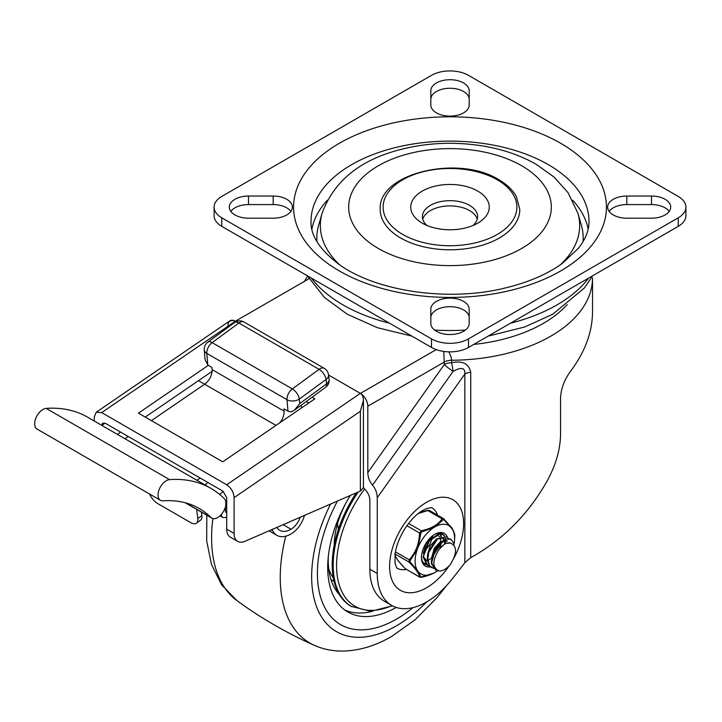<?xml version="1.0" encoding="UTF-8"?>
<svg xmlns="http://www.w3.org/2000/svg" width="722" height="722" viewBox="0 0 722 722"><rect width="100%" height="100%" fill="white"/><g stroke="black" fill="none" stroke-linecap="round" stroke-linejoin="round"><path stroke-width="1.08" d="M230.796 211.393A19.187 11.083 180 0 1 248.503 204.588L273.178 204.588A19.187 11.083 180 0 1 290.885 211.393M273.178 196.041A19.187 11.083 180 0 1 292.365 207.124A19.187 11.083 180 0 1 273.178 218.197L248.503 218.197A19.187 11.083 180 0 1 229.316 207.124A19.187 11.083 180 0 1 248.503 196.041L273.178 196.041L273.178 204.588M430.817 317.761A19.187 11.083 180 0 1 450.005 306.679A19.187 11.083 180 0 1 469.192 317.761M430.817 309.215A19.187 11.083 180 0 1 450.005 298.132A19.187 11.083 180 0 1 469.192 309.215L469.192 323.456A19.187 11.083 180 0 1 450.005 334.539A19.187 11.083 180 0 1 430.817 323.456L430.817 309.215M469.192 105.033A19.187 11.083 180 0 1 450.005 116.116A19.187 11.083 180 0 1 430.817 105.033L430.817 90.782A19.187 11.083 180 0 1 450.005 79.709A19.187 11.083 180 0 1 469.192 90.782L469.192 105.033M430.817 99.329A19.187 11.083 180 0 1 450.005 88.255A19.187 11.083 180 0 1 469.192 99.329M609.124 211.393A19.187 11.083 180 0 1 626.831 204.588L651.506 204.588A19.187 11.083 180 0 1 669.213 211.393M626.831 218.197A19.187 11.083 180 0 1 607.644 207.124A19.187 11.083 180 0 1 626.831 196.041L651.506 196.041A19.187 11.083 180 0 1 670.693 207.124A19.187 11.083 180 0 1 651.506 218.197L626.831 218.197M468.506 338.889A26.172 15.108 180 0 1 431.503 338.889L221.771 217.809A26.172 15.108 180 0 1 214.109 207.124A26.172 15.108 180 0 1 221.771 196.438L431.503 75.35A26.172 15.108 180 0 1 468.506 75.35L678.238 196.438A26.172 15.108 180 0 1 685.9 207.124A26.172 15.108 180 0 1 678.238 217.809L468.506 338.889L468.506 347.435L678.238 226.356A26.172 15.108 0 0 0 685.9 215.67L685.9 207.124M214.109 207.124L214.109 215.67A26.172 15.108 0 0 0 221.771 226.356L431.503 347.435A26.172 15.108 0 0 0 468.506 347.435M572.618 200.193A138.994 80.25 180 0 1 588.141 229.082M311.868 229.082A138.994 80.25 180 0 1 327.391 200.193M316.985 241.68A133.182 76.893 180 0 1 318.61 225.435L322.084 213.315A129.653 74.853 0 0 0 339.448 264.631M560.561 264.631A129.653 74.853 0 0 0 577.925 213.315L581.4 225.435A133.182 76.893 180 0 1 583.024 241.68M521.654 165.753A101.324 58.5 180 0 1 521.654 248.485A101.324 58.5 180 0 1 378.355 248.485A101.324 58.5 180 0 1 378.355 165.753A101.324 58.5 180 0 1 521.654 165.753M519.795 209.497A69.79 40.288 180 0 1 476.71 246.716A69.79 40.288 180 0 1 400.656 237.989A69.79 40.288 180 0 1 380.214 209.497C377.714 173.072 458.822 154.355 498.749 179.679C506.871 184.372 512.746 189.994 516.374 196.555L519.795 209.497M427.081 225.526A27.626 15.947 180 0 1 422.379 216.618A27.626 15.947 180 0 1 439.436 201.88A27.626 15.947 180 0 1 469.535 205.337A27.626 15.947 180 0 1 477.63 216.618A27.626 15.947 180 0 1 472.928 225.526M422.749 219.226A27.626 15.947 180 0 1 441.566 206.654A27.626 15.947 180 0 1 469.535 210.562A27.626 15.947 180 0 1 477.26 219.226M422.244 223.143A39.259 22.662 0 0 0 477.765 223.143A39.259 22.662 0 0 0 477.765 191.095A39.259 22.662 0 0 0 422.244 191.095A39.259 22.662 0 0 0 422.244 223.143L422.244 223.143M436.241 349.601L360.395 393.391A10.469 6.047 60 0 1 367.805 406.206L367.805 472.585C367.967 477.341 369.538 481.529 372.534 485.148C375.521 488.776 377.092 492.964 377.263 497.72L377.263 573.485A69.79 40.288 120 0 0 391.712 605.433A69.79 40.288 120 0 0 451.277 580.1A456.34 263.467 120 0 0 464.851 562.691L470.735 557.637C503.252 539.65 528.964 513.658 547.872 479.67C556.391 463.56 560.615 448.019 560.552 433.038L560.552 397.623C561.184 388.111 564.559 379.285 570.678 371.144C585.064 351.813 592.347 332.093 592.527 311.985L592.527 278.006A142.487 82.263 0 0 1 451.611 360.26L451.097 356.876L448.867 351.849M443.768 351.424L444.319 364.502A10.469 1.354 -144.7 0 0 453.1 371.352C461.34 366.812 465.257 367.697 464.851 373.996L464.851 562.691M227.981 325.487A10.469 6.047 60 0 1 235.39 321.209L309.07 278.674M304.503 281.309L307.554 276.066M391.712 605.433L384.312 601.164A69.79 40.288 -60 0 1 369.854 569.216L369.854 500.265A10.469 6.047 -120 0 0 365.124 489.561A10.469 6.047 60 0 1 363.428 487.494M470.735 557.637L470.735 372.29C468.858 363.662 462.486 360.477 451.611 362.733A10.469 0.993 -98.8 0 1 453.1 371.352L372.534 485.148M470.735 372.29A10.469 6.047 0 0 0 467.558 372.868A10.469 6.047 0 0 0 464.851 373.996L377.263 497.72M406.351 569.432A34.891 20.144 -60 0 1 396.82 568.097L395.024 563.449L395.124 553.765C396.216 546.265 399.095 538.522 403.76 530.544C409.212 521.717 415.168 515.228 421.63 511.077L426.711 508.45L431.72 507.656A34.891 20.144 -60 0 1 437.64 515.237M360.395 393.391L328.573 375.016L360.359 393.364L226.708 484.769C231.193 487.882 233.666 492.169 234.108 497.629L234.108 533.423L226.708 529.154A17.445 10.072 120 0 0 230.318 537.141L237.728 541.41A17.445 10.072 -60 0 1 234.108 533.423M94.293 421.034L94.293 416.901L96.252 412.226L101.694 412.596L235.345 321.191L236.13 321.642L235.39 321.209M226.708 529.154L226.708 497.648L223.008 491.222L105.394 423.318L102.668 423.128L101.703 425.312M360.359 491.077L360.359 411.287L363.428 400.385L363.428 487.549L360.359 491.077L244.938 541.31A17.445 10.072 -60 0 1 237.728 541.41M363.428 400.385C363.374 396.938 362.354 394.6 360.359 393.364M235.345 321.191C233.152 320.017 230.544 320.442 227.502 322.454L96.252 412.226M226.708 484.769L101.694 412.596M145.239 417.072L212.088 371.352M208.369 365.314L138.434 413.146L222.737 461.818L314.864 398.806L312.112 397.208M306.218 401.531L308.745 402.993M162.955 500.833A11.633 6.715 -60 0 1 160.446 500.301A11.633 6.715 -60 0 1 159.472 488.794A11.633 6.715 -60 0 1 169.562 479.625A191.529 110.583 -60 0 1 210.932 488.379A191.529 110.583 -60 0 1 224.289 498.622A11.633 6.715 -60 0 1 223.017 512.187A11.633 6.715 -60 0 1 211.844 518.143A11.633 6.715 -60 0 1 211.032 517.521A168.271 97.154 120 0 0 199.299 508.523A168.271 97.154 120 0 0 162.955 500.833M210.932 488.379L87.561 417.154A191.529 110.583 120 0 0 46.19 408.399A11.633 6.715 120 0 0 36.1 417.569A11.633 6.715 120 0 0 37.075 429.076L160.446 500.301M279.847 422.758A11.633 6.715 120 0 0 284.053 411.143L283.863 408.905L289.612 411.802L291.959 411.504L294.45 410.159L299.693 403.58L299.323 399.067A8.727 4.314 -126.2 0 0 292.329 388.923A8.727 5.036 120 0 0 287.013 399.708A8.727 5.478 -4.8 0 0 299.323 399.067L326.064 379.465A8.727 5.668 -7.1 0 0 328.546 374.817L329.097 379.203A8.727 5.668 172.9 0 1 326.615 383.851A8.727 4.314 53.8 0 1 325.604 387.326L294.45 410.159M204.272 349.935A8.727 5.478 -4.8 0 0 206.817 353.41A8.727 5.036 -60 0 1 212.133 342.625A8.727 4.314 -126.2 0 0 207.801 342.174A8.727 8.727 0 0 0 204.272 349.935L205.084 359.691L207.792 364.98L211.898 367.354L212.088 369.592A11.633 6.715 -60 0 1 204.66 384.212L151.403 420.637M226.708 507.981L225.237 509.2M198.487 380.656L275.985 425.393M120.511 432.045L117.569 434.473M219.65 494.426L223.306 491.402M204.949 484.922L207.9 482.495M128.218 436.494L124.942 438.732M301.2 405.213L301.534 407.921M196.907 480.283L200.184 478.036M196.429 523.188L200.499 520.201A11.633 5.758 -126.2 0 0 201.853 515.571L197.783 518.558A11.633 5.758 53.8 0 1 196.429 523.188A11.633 5.758 53.8 0 1 190.653 522.584L157.748 503.595A11.633 5.758 53.8 0 1 149.58 494.038M201.853 515.571L201.429 512.133M197.783 518.558L196.637 509.362M226.708 517.403A58.139 33.573 -60 0 1 223.224 517.512A4.404 2.545 -60 0 1 222.484 517.304A4.404 2.545 -60 0 1 221.6 515.752L221.428 514.344M225.074 507.909L225.607 512.214A52.327 30.207 120 0 0 226.708 512.205M276.905 527.403A22.4 12.933 120 0 0 279.811 530.327A22.4 12.933 120 0 0 291.011 529.217A14.539 8.393 120 0 0 300.235 517.25M304.485 515.4A20.351 11.751 -60 0 1 291.011 533.964A28.212 16.29 -60 0 1 276.896 535.363A28.212 16.29 -60 0 1 272.745 530.742A88.77 51.253 120 0 0 272.104 529.488M317.427 573.367A111.946 64.637 120 0 0 340.613 624.62A111.946 64.637 120 0 0 412.975 607.626A111.946 64.637 120 0 1 396.586 619.07A111.946 64.637 120 0 1 340.613 624.62L340.613 624.62A111.946 64.637 120 0 1 337.445 501.05A111.946 64.637 120 0 0 317.427 573.367M350.378 495.418A66.153 38.194 120 0 0 334.187 545.291M328.7 568.602A77.786 44.908 120 0 0 333.347 577.925M328.275 556.87A87.958 50.784 120 0 0 328.221 560.01A87.958 50.784 120 0 0 339.385 594.63M337.373 592.23A87.958 50.784 120 0 0 338.095 592.32M350.323 495.445A97.416 56.244 120 0 0 327.707 567.429A97.416 56.244 120 0 0 347.878 612.021A97.416 56.244 120 0 0 396.188 607.428M344.89 610.072A97.416 56.244 120 0 0 372.408 611.272M356.316 492.837A90.873 52.462 120 0 0 351.027 606.29L370.81 611.344L392.452 605.839M337.544 523.585A34.169 19.729 120 0 0 338.528 528.964M424.175 551.798L429.536 545.074L432.388 537.854M440.42 533.865L441.395 536.265M431.449 558.232L428.678 560.037M427.307 560.669L426.702 560.895M440.637 542.294L432.415 556.572L439.418 546.437L440.582 542.791M441.079 538.793L441.07 538.17M441.052 537.719L440.98 536.96M440.898 536.428L440.032 533.856M429.608 566.147L427.704 565.407L423.633 557.258L423.615 555.94L429.265 540.895L440.068 533.856L442.748 534.569L444.274 535.959M425.52 563.747L423.489 562.916M423.453 562.88L425.285 563.476M442.153 534.226L439.229 533.522L428.435 540.877L423.038 556.915L427.108 565.064L429.364 565.877M433.742 568.476L429.635 565.804L427.776 559.622L428.751 552.366L437.496 539.018L446.882 536.924L448.443 538.341M446.629 536.789L436.63 538.892L428.038 552.411L427.18 559.27L429.211 565.678L431.819 567.763M450.672 542.989L445.059 543.476L439.021 549.541C432.054 560.813 432.18 567.988 439.4 571.057L435.935 570.1L432.045 563.864L431.864 562.023L435.42 548.801L445.925 539L450.97 539.343L453.615 542.872L453.985 544.92M450.69 539.19L445.059 538.738L434.626 548.819L431.269 561.68L431.512 563.846L435.808 570.028M450.014 564.947C457.225 553.548 457.342 546.229 450.366 543.007A13.79 7.96 120 0 0 439.03 549.55M446.575 540.579L443.362 540.2M441.07 541.031L434.337 548.169L431.449 558.287M447.369 541.076L440.384 542.475M423.615 556.779L426.612 560.904M444.833 543.612L444.346 540.607M443.66 539.343L442.748 538.432M436.729 538.811L430.113 545.976L427.307 556.021M445.582 543.197L444.923 540.543M444.68 540.083L444.373 539.632M443.976 539.19L443.272 538.666M440.691 541.247L440.258 538.251M439.59 536.969L438.741 536.112M432.929 536.229L426.17 543.296L423.218 553.395M440.005 548.124L441.53 541.699M450.005 564.938A17.111 9.882 -60 0 1 439.4 571.057M418.2 513.55L427.794 510.535L419.202 512.773M442.992 518.441L443.868 518.947L442.081 518.793C438.29 524.605 431.368 528.603 421.305 530.787L419.527 532.998C419.202 543.747 415.737 552.673 409.139 559.767L409.139 562.14C415.746 568.891 419.211 573.809 419.527 576.923L420.159 577.284L419.527 576.923A1.453 1.39 -8.2 0 0 420.827 577.14L418.318 571.761A27.914 16.119 120 0 0 433.723 573.142L420.827 577.14M419.527 576.923L405.232 568.665A1.453 0.722 135.8 0 1 405.078 568.575A1.453 0.722 135.8 0 1 404.988 568.422M451.34 527.728A27.914 16.119 120 0 0 435.935 526.347L443.588 519.326L452.45 529.298L454.815 534.858L454.598 539.325L454.797 534.623A1.453 1.39 171.8 0 1 454.815 534.858M443.173 519.524A1.453 1.101 34.4 0 0 442.081 518.793L427.794 510.535L429.572 510.698M434.31 534.623A17.445 10.072 -60 0 1 442.523 534.045A17.445 10.072 -60 0 1 444.581 535.995M426.928 564.947A17.445 10.072 -60 0 1 425.077 564.261A17.445 10.072 -60 0 1 421.477 556.852M447.405 537.267A18.898 10.911 120 0 0 434.834 534.316A18.898 10.911 120 0 0 421.467 557.456A18.898 10.911 120 0 0 430.393 566.86M453.93 544.451A27.914 16.119 120 0 0 454.445 540.968A27.914 16.119 120 0 0 452.45 529.298M421.738 577.221L421.63 577.311C431.612 574.947 435.944 572.014 436.963 571.174L435.935 571.86A27.914 16.119 120 0 0 437.036 571.12A27.914 16.119 120 0 0 437.505 570.777M435.935 571.86L433.723 573.142M418.318 571.761L410.105 561.896L410.105 560.669L417.208 549.65A27.914 16.119 120 0 0 417.208 570.19M417.208 549.65L418.318 546.789L420.827 533.044L421.738 531.906L433.723 527.629A27.914 16.119 120 0 0 418.318 546.789M433.723 527.629L435.935 526.347M419.771 577.176L421.486 577.275M443.868 518.947A1.453 0.722 135.8 0 1 444.021 519.046A1.453 0.722 135.8 0 1 444.093 519.605M408.598 523.441L421.305 530.787L421.738 531.906M406.91 525.715L419.527 532.998L420.827 533.044M395.439 551.861L409.139 559.767A1.453 0.614 42 0 0 410.105 560.669M395.087 554.027L409.139 562.14A1.453 0.722 -44.2 0 0 410.105 561.896M248.503 196.041L248.503 204.588M626.831 196.041L626.831 204.588M651.506 196.041L651.506 204.588M431.503 338.889L431.503 347.435M678.238 217.809L678.238 226.356M221.771 226.356L221.771 217.809M389.582 323.23A151.205 87.299 180 0 1 343.085 304.937A151.205 87.299 180 0 1 311.399 278.096M588.611 278.096A151.205 87.299 180 0 1 510.427 323.23M465.428 330.053A151.205 87.299 180 0 1 434.581 330.053M548.287 164.625A138.994 80.25 180 0 1 588.999 221.365C589.17 229.957 585.677 238.91 578.502 248.215L562.321 263.377C547.321 274.279 528.044 282.537 504.498 288.15C447.252 302.328 374.14 290.849 338.167 263.72C319.539 249.388 310.487 235.264 311.011 221.365A138.994 80.25 180 0 1 396.811 147.225A138.994 80.25 180 0 1 548.287 164.625M560.624 143.254A156.439 90.322 0 0 0 298.899 183.749A156.439 90.322 0 0 0 490.491 294.359A156.439 90.322 0 0 0 560.624 143.254M497.296 179.814A66.875 38.609 180 0 1 467.314 244.415A66.875 38.609 180 0 1 385.404 197.124A66.875 38.609 180 0 1 497.296 179.814M367.805 406.206L444.319 362.029A10.469 6.047 180 0 1 451.611 360.26L451.611 362.733A10.469 6.047 0 0 0 444.319 364.502L367.805 472.585M473.704 344.439A132.018 76.216 0 0 0 567.185 304.603M454.048 557.835A52.345 30.216 120 0 0 444.039 497.232A52.345 30.216 120 0 0 390.701 555.344A52.345 30.216 120 0 0 426.603 587.735A52.345 30.216 120 0 0 449.174 565.84M369.854 569.216L377.263 573.485M101.82 425.384L105.087 423.155M234.108 497.629L360.359 411.287M46.19 408.399L169.562 479.625M211.032 517.521L185.635 502.864M284.053 411.143L212.088 369.592M244.063 322.048L324.25 368.346A8.727 5.036 120 0 0 319.07 369.321L292.329 388.923L212.133 342.625L238.883 323.023A8.727 5.036 -60 0 1 244.063 322.048A8.727 8.727 0 0 0 234.542 322.572A8.727 4.314 53.8 0 1 238.883 323.023L319.07 369.321A8.727 4.314 53.8 0 1 326.064 379.465L326.615 383.851L299.693 403.58M207.792 364.98L206.817 353.41L287.013 399.708L287.979 411.278M220.652 515.201L221.6 515.752M283.15 524.677L291.011 529.217M271.228 529.867L272.745 530.742M330.595 504.037A120.114 69.348 120 0 0 319.927 614.133A120.114 69.348 120 0 0 396.586 625.73A120.114 69.348 120 0 0 426.819 601.85M285.768 536.184A143.281 82.723 120 0 0 314.458 645.387C323.411 649.295 332.878 651.19 342.86 651.073C359.348 650.693 375.648 645.802 391.766 636.38L415.276 619.602L436.927 597.762L446.503 585.65M212.882 518.558A143.281 82.723 120 0 0 237.006 600.668C261.238 618.321 287.058 633.221 314.458 645.387M392.001 605.596A88.851 51.298 -60 0 1 338.293 581.427A88.851 51.298 -60 0 1 364.592 488.984M358.238 491.998A90.873 52.462 120 0 0 352.002 606.85M405.232 568.665C398.634 561.924 395.169 556.996 394.844 553.891M411.901 336.118L377.48 327.725L347.3 314.26L324.413 297.437L307.401 275.795M592.609 275.795L584.396 287.97L552.709 314.26L524.723 326.967L488.108 336.127M577.925 213.315L568.088 192.729L554.072 177.07L536.193 164.318C521.14 155.735 504.109 149.752 485.112 146.367C456.015 141.341 427.514 142.478 399.609 149.77C359.673 160.158 333.835 181.339 322.084 213.315M211.844 518.143L185.139 502.729M234.542 322.572L207.801 342.174M325.604 387.326A8.727 8.727 0 0 0 329.097 379.203M328.546 374.817A8.727 8.727 0 0 0 324.25 368.346M222.484 517.304L219.975 515.851M276.896 535.363L269.035 530.823M330.992 579.613L334.078 581.39M206.835 515.255L206.672 540.904L211.474 564.396L221.573 584.793L237.006 600.668M442.162 534.226L442.757 534.56M450.384 538.973L450.979 539.316M435.33 569.793L435.926 570.136M419.798 577.194L405.078 568.575L398.084 560.642L394.925 555.308M443.479 518.613L429.301 510.427M454.797 534.623C453.344 530.363 452.062 527.791 450.961 526.898L443.452 518.595M454.445 540.968L454.598 539.325M419.247 512.737L427.469 510.31L429.328 510.445"/></g></svg>

